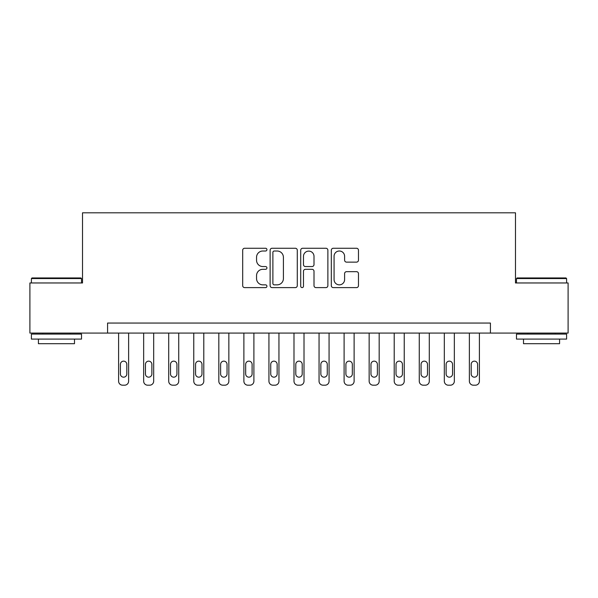 <?xml version="1.0" encoding="UTF-8"?>
<svg xmlns="http://www.w3.org/2000/svg" width="598" height="598" viewBox="0 0 598 598"><rect width="100%" height="100%" fill="white"/><g stroke="black" fill="none" stroke-linecap="round" stroke-linejoin="round"><path stroke-width="0.9" d="M266.932 249.635A1.375 1.375 0 0 0 265.549 248.252L244.649 248.252A1.966 1.966 0 0 0 242.683 250.226L242.683 285.635A1.966 1.966 0 0 0 244.649 287.608L265.549 287.608A1.375 1.375 0 0 0 266.932 286.225A1.375 1.375 0 0 0 265.549 284.85L262.843 284.85A6.294 6.294 0 0 1 256.549 278.556L256.549 275.603A6.294 6.294 0 0 1 262.843 269.309L265.549 269.309A1.375 1.375 0 0 0 266.932 267.934A1.375 1.375 0 0 0 265.549 266.551L262.843 266.551A6.294 6.294 0 0 1 256.549 260.257L256.549 257.304A6.294 6.294 0 0 1 262.843 251.011L265.549 251.011A1.375 1.375 0 0 0 266.932 249.635M356.498 262.126A1.966 1.966 0 0 0 358.471 260.16L358.471 250.226A1.966 1.966 0 0 0 356.498 248.252L333.28 248.252A1.966 1.966 0 0 0 331.314 250.226L331.314 285.635A1.966 1.966 0 0 0 333.28 287.608L356.498 287.608A1.966 1.966 0 0 0 358.471 285.635L358.471 273.637A1.966 1.966 0 0 0 356.498 271.671L346.563 271.671A1.966 1.966 0 0 0 344.598 273.637L344.598 279.587A5.262 5.262 0 0 1 339.335 284.85A5.262 5.262 0 0 1 334.073 279.587L334.073 256.273A5.262 5.262 0 0 1 339.335 251.011A5.262 5.262 0 0 1 344.598 256.273L344.598 260.16A1.966 1.966 0 0 0 346.563 262.126L356.498 262.126M107.573 333.079L29.9 333.079L29.9 282.966L82.517 282.966L82.517 212.806L515.483 212.806L515.483 282.966L568.1 282.966L568.1 333.079L490.427 333.079L490.427 323.055L107.573 323.055L107.573 333.079L490.427 333.079M297.281 250.226A1.966 1.966 0 0 0 295.307 248.252L272.097 248.252A1.966 1.966 0 0 0 270.124 250.226L270.124 285.635A1.966 1.966 0 0 0 272.097 287.608L295.307 287.608A1.966 1.966 0 0 0 297.281 285.635L297.281 250.226M302.693 248.252L325.903 248.252A1.966 1.966 0 0 1 327.876 250.226L327.876 285.635A1.966 1.966 0 0 1 325.903 287.608L315.968 287.608A1.966 1.966 0 0 1 314.002 285.635L314.002 271.275A1.966 1.966 0 0 0 312.036 269.309L305.443 269.309A1.966 1.966 0 0 0 303.478 271.275L303.478 286.225A1.375 1.375 0 0 1 302.102 287.608A1.375 1.375 0 0 1 300.719 286.225L300.719 250.226A1.966 1.966 0 0 1 302.693 248.252M274.258 251.011A1.375 1.375 0 0 0 272.882 252.386L272.882 283.474A1.375 1.375 0 0 0 274.258 284.85L277.113 284.85A6.294 6.294 0 0 0 283.407 278.556L283.407 257.304A6.294 6.294 0 0 0 277.113 251.011L274.258 251.011M314.002 256.37A5.262 5.262 0 0 0 308.74 251.108A5.262 5.262 0 0 0 303.478 256.37L303.478 264.585A1.966 1.966 0 0 0 305.443 266.551L312.036 266.551A1.966 1.966 0 0 0 314.002 264.585L314.002 256.37M128.622 333.079L128.622 381.18A4.007 4.007 0 0 1 124.608 385.194L122.605 385.194A4.007 4.007 0 0 1 118.598 381.18L118.598 333.079M126.813 373.967L126.813 364.346A3.207 3.207 0 0 0 123.607 361.14A3.207 3.207 0 0 0 120.4 364.346L120.4 373.967A3.207 3.207 0 0 0 123.607 377.174A3.207 3.207 0 0 0 126.813 373.967M153.679 333.079L153.679 381.18A4.007 4.007 0 0 1 149.664 385.194L147.661 385.194A4.007 4.007 0 0 1 143.655 381.18L143.655 333.079M151.87 373.967L151.87 364.346A3.207 3.207 0 0 0 148.663 361.14A3.207 3.207 0 0 0 145.456 364.346L145.456 373.967A3.207 3.207 0 0 0 148.663 377.174A3.207 3.207 0 0 0 151.87 373.967M178.735 333.079L178.735 381.18A4.007 4.007 0 0 1 174.721 385.194L172.717 385.194A4.007 4.007 0 0 1 168.711 381.18L168.711 333.079M176.926 373.967L176.926 364.346A3.207 3.207 0 0 0 173.719 361.14A3.207 3.207 0 0 0 170.512 364.346L170.512 373.967A3.207 3.207 0 0 0 173.719 377.174A3.207 3.207 0 0 0 176.926 373.967M203.791 333.079L203.791 381.18A4.007 4.007 0 0 1 199.777 385.194L197.774 385.194A4.007 4.007 0 0 1 193.767 381.18L193.767 333.079M201.982 373.967L201.982 364.346A3.207 3.207 0 0 0 198.775 361.14A3.207 3.207 0 0 0 195.568 364.346L195.568 373.967A3.207 3.207 0 0 0 198.775 377.174A3.207 3.207 0 0 0 201.982 373.967M228.847 333.079L228.847 381.18A4.007 4.007 0 0 1 224.833 385.194L222.83 385.194A4.007 4.007 0 0 1 218.823 381.18L218.823 333.079M227.038 373.967L227.038 364.346A3.207 3.207 0 0 0 223.831 361.14A3.207 3.207 0 0 0 220.625 364.346L220.625 373.967A3.207 3.207 0 0 0 223.831 377.174A3.207 3.207 0 0 0 227.038 373.967M32.008 277.95L80.917 277.95L81.515 278.556L31.402 278.556L32.008 277.95M56.459 339.088L31.402 339.088L31.402 334.08L81.515 334.08L81.515 339.088L56.459 339.088M74.496 339.088L74.496 343.701L38.422 343.701L38.422 339.088M517.083 277.95L565.992 277.95L566.598 278.556L516.485 278.556L517.083 277.95M541.541 339.088L516.485 339.088L516.485 334.08L566.598 334.08L566.598 339.088L541.541 339.088M559.579 339.088L559.579 343.701L523.504 343.701L523.504 339.088M253.896 333.079L253.896 381.18A4.007 4.007 0 0 1 249.889 385.194L247.886 385.194A4.007 4.007 0 0 1 243.879 381.18L243.879 333.079M252.094 373.967L252.094 364.346A3.207 3.207 0 0 0 248.888 361.14A3.207 3.207 0 0 0 245.681 364.346L245.681 373.967A3.207 3.207 0 0 0 248.888 377.174A3.207 3.207 0 0 0 252.094 373.967M278.952 333.079L278.952 381.18A4.007 4.007 0 0 1 274.945 385.194L272.942 385.194A4.007 4.007 0 0 1 268.936 381.18L268.936 333.079M277.151 373.967L277.151 364.346A3.207 3.207 0 0 0 273.944 361.14A3.207 3.207 0 0 0 270.737 364.346L270.737 373.967A3.207 3.207 0 0 0 273.944 377.174A3.207 3.207 0 0 0 277.151 373.967M304.008 333.079L304.008 381.18A4.007 4.007 0 0 1 300.002 385.194L297.998 385.194A4.007 4.007 0 0 1 293.992 381.18L293.992 333.079M302.207 373.967L302.207 364.346A3.207 3.207 0 0 0 299 361.14A3.207 3.207 0 0 0 295.793 364.346L295.793 373.967A3.207 3.207 0 0 0 299 377.174A3.207 3.207 0 0 0 302.207 373.967M329.064 333.079L329.064 381.18A4.007 4.007 0 0 1 325.058 385.194L323.055 385.194A4.007 4.007 0 0 1 319.048 381.18L319.048 333.079M327.263 373.967L327.263 364.346A3.207 3.207 0 0 0 324.056 361.14A3.207 3.207 0 0 0 320.849 364.346L320.849 373.967A3.207 3.207 0 0 0 324.056 377.174A3.207 3.207 0 0 0 327.263 373.967M354.121 333.079L354.121 381.18A4.007 4.007 0 0 1 350.114 385.194L348.111 385.194A4.007 4.007 0 0 1 344.104 381.18L344.104 333.079M352.319 373.967L352.319 364.346A3.207 3.207 0 0 0 349.112 361.14A3.207 3.207 0 0 0 345.906 364.346L345.906 373.967A3.207 3.207 0 0 0 349.112 377.174A3.207 3.207 0 0 0 352.319 373.967M379.177 333.079L379.177 381.18A4.007 4.007 0 0 1 375.17 385.194L373.167 385.194A4.007 4.007 0 0 1 369.153 381.18L369.153 333.079M377.375 373.967L377.375 364.346A3.207 3.207 0 0 0 374.169 361.14A3.207 3.207 0 0 0 370.962 364.346L370.962 373.967A3.207 3.207 0 0 0 374.169 377.174A3.207 3.207 0 0 0 377.375 373.967M404.233 333.079L404.233 381.18A4.007 4.007 0 0 1 400.226 385.194L398.223 385.194A4.007 4.007 0 0 1 394.209 381.18L394.209 333.079M402.432 373.967L402.432 364.346A3.207 3.207 0 0 0 399.225 361.14A3.207 3.207 0 0 0 396.018 364.346L396.018 373.967A3.207 3.207 0 0 0 399.225 377.174A3.207 3.207 0 0 0 402.432 373.967M429.289 333.079L429.289 381.18A4.007 4.007 0 0 1 425.283 385.194L423.279 385.194A4.007 4.007 0 0 1 419.265 381.18L419.265 333.079M427.488 373.967L427.488 364.346A3.207 3.207 0 0 0 424.281 361.14A3.207 3.207 0 0 0 421.074 364.346L421.074 373.967A3.207 3.207 0 0 0 424.281 377.174A3.207 3.207 0 0 0 427.488 373.967M454.345 333.079L454.345 381.18A4.007 4.007 0 0 1 450.339 385.194L448.336 385.194A4.007 4.007 0 0 1 444.321 381.18L444.321 333.079M452.544 373.967L452.544 364.346A3.207 3.207 0 0 0 449.337 361.14A3.207 3.207 0 0 0 446.13 364.346L446.13 373.967A3.207 3.207 0 0 0 449.337 377.174A3.207 3.207 0 0 0 452.544 373.967M479.402 333.079L479.402 381.18A4.007 4.007 0 0 1 475.395 385.194L473.392 385.194A4.007 4.007 0 0 1 469.378 381.18L469.378 333.079M477.6 373.967L477.6 364.346A3.207 3.207 0 0 0 474.393 361.14A3.207 3.207 0 0 0 471.187 364.346L471.187 373.967A3.207 3.207 0 0 0 474.393 377.174A3.207 3.207 0 0 0 477.6 373.967M31.402 282.966L31.402 278.556M42.832 334.08L42.832 333.079M70.093 334.08L70.093 333.079M81.515 282.966L81.515 278.556M516.485 282.966L516.485 278.556M527.907 334.08L527.907 333.079M555.168 334.08L555.168 333.079M566.598 282.966L566.598 278.556"/></g></svg>
